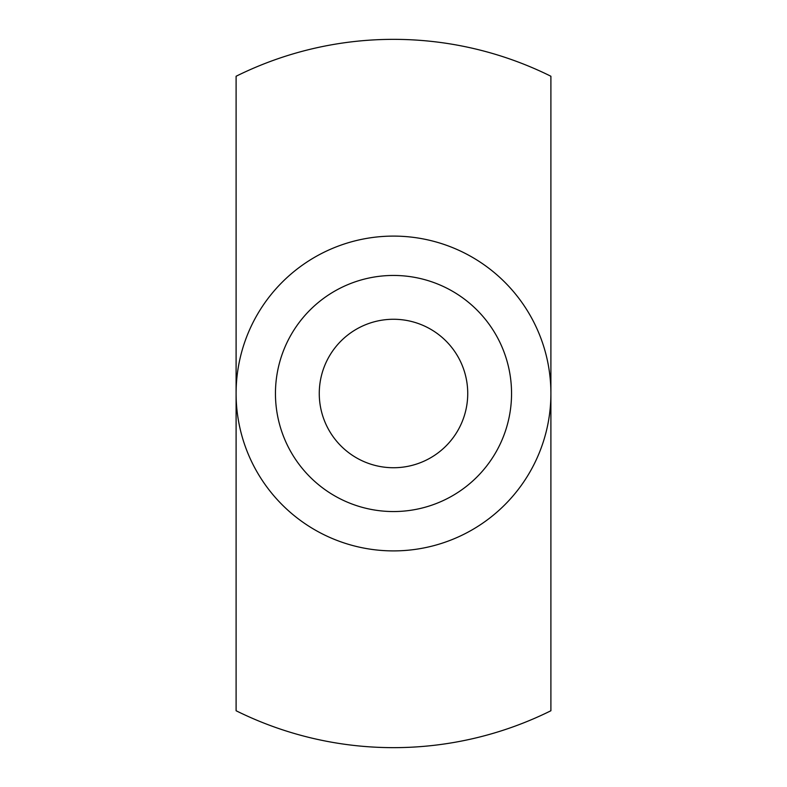 <?xml version="1.0" encoding="UTF-8"?>
<svg xmlns="http://www.w3.org/2000/svg" width="787" height="787" viewBox="0 0 787 787"><rect width="100%" height="100%" fill="white"/><g stroke="black" fill="none" stroke-linecap="round" stroke-linejoin="round"><path stroke-width="1.18" d="M319.266 393.5A74.234 74.234 0 0 1 393.5 319.266A74.234 74.234 0 0 1 467.734 393.5A74.234 74.234 0 0 1 393.5 467.734A74.234 74.234 0 0 1 319.266 393.5M275.45 393.5A118.05 118.05 0 0 1 393.5 275.45A118.05 118.05 0 0 1 511.55 393.5A118.05 118.05 0 0 1 393.5 511.55A118.05 118.05 0 0 1 275.45 393.5M236.1 393.5A157.4 157.4 0 0 1 393.5 236.1A157.4 157.4 0 0 1 550.9 393.5L550.9 76.25A354.15 354.15 0 0 0 236.1 76.25L236.1 710.75A354.15 354.15 0 0 0 550.9 710.75L550.9 393.5A157.4 157.4 0 0 1 393.5 550.9A157.4 157.4 0 0 1 236.1 393.5"/></g></svg>
